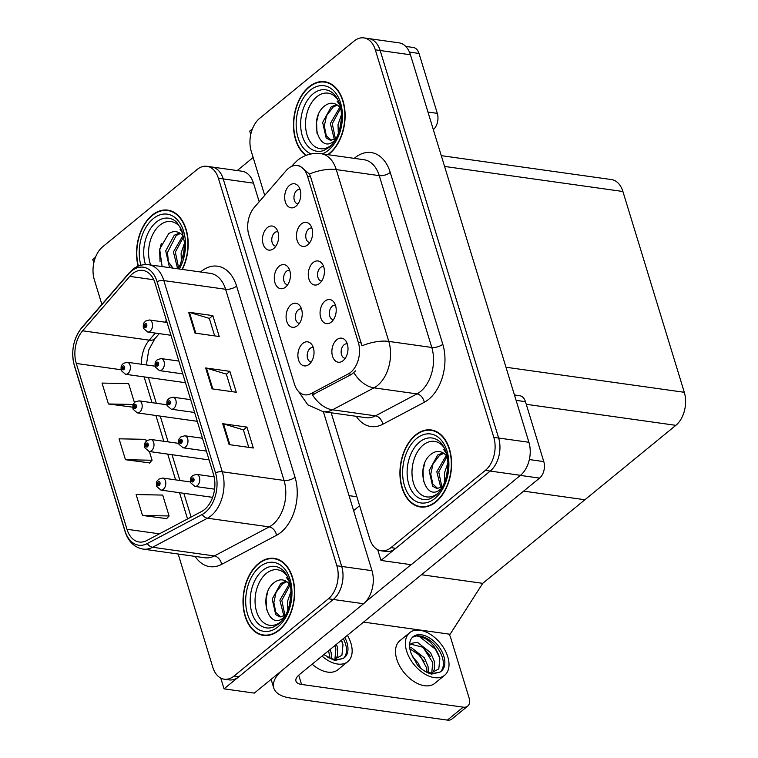 <?xml version="1.0" encoding="UTF-8"?>
<svg xmlns="http://www.w3.org/2000/svg" width="758" height="758" viewBox="0 0 758 758"><rect width="100%" height="100%" fill="white"/><g stroke="black" fill="none" stroke-linecap="round" stroke-linejoin="round"><path stroke-width="1.14" d="M323.372 411.689L371.979 570.689A24.303 15.946 -82 0 1 363.546 603.728L254.309 693.106L224.036 688.851L333.274 599.474A24.303 15.946 -82 0 0 341.706 566.444L223.231 178.926A24.303 15.946 -82 0 0 211.785 166.987A24.303 15.946 -82 0 1 223.231 178.926L341.706 566.444A24.303 15.946 -82 0 1 333.274 599.474L238.865 676.723A24.303 15.946 -82 0 1 229.096 679.888L224.245 679.206A24.303 15.946 -82 0 0 234.023 676.041L328.422 598.792A24.303 15.946 -82 0 0 336.865 565.762L218.389 178.244A24.303 15.946 -82 0 0 206.943 166.305A24.303 15.946 -82 0 0 197.165 169.47L102.766 246.72A24.303 15.946 -82 0 0 94.324 279.759L101.866 304.403M95.461 257.341L92.779 259.53L93.802 262.893M220.739 678.069L224.036 688.851M259.189 201.77L253.504 183.171A24.303 15.946 -82 0 0 242.058 171.242L206.943 166.305M441.279 155.655L611.46 179.57A24.303 15.946 98 0 1 622.905 191.499L684.294 392.293A24.303 15.946 98 0 1 675.861 425.333L584.911 499.749L523.626 491.137L584.911 499.749L482.742 583.338L421.467 574.735M482.742 583.338L450.11 634.256L363.575 622.1M323.666 266.674A7.286 4.785 -82 0 0 323.401 266.626A7.286 4.785 -82 0 0 320.473 267.574A7.286 4.785 -82 0 0 317.574 275.41A7.286 4.785 -82 0 0 321.373 281.066A7.286 4.785 -82 0 0 321.648 281.095M313.139 262.543A12.147 7.968 -82 0 0 308.819 278.698A12.147 7.968 -82 0 0 319.014 283.843A12.147 7.968 -82 0 0 319.535 283.445A12.147 7.968 -82 0 0 321.894 263.31A12.147 7.968 -82 0 0 313.139 262.543M301.495 308.951A7.286 4.785 -82 0 0 301.229 308.894A7.286 4.785 -82 0 0 298.301 309.851A7.286 4.785 -82 0 0 295.393 317.678A7.286 4.785 -82 0 0 299.202 323.334A7.286 4.785 -82 0 0 299.467 323.363M290.968 304.82A12.147 7.968 -82 0 0 286.638 320.966A12.147 7.968 -82 0 0 296.833 326.111A12.147 7.968 -82 0 0 297.354 325.722A12.147 7.968 -82 0 0 299.723 305.578A12.147 7.968 -82 0 0 290.968 304.82M335.472 305.275A7.286 4.785 -82 0 0 335.207 305.228A7.286 4.785 -82 0 0 332.269 306.175A7.286 4.785 -82 0 0 329.37 314.011A7.286 4.785 -82 0 0 333.179 319.668A7.286 4.785 -82 0 0 333.444 319.696M324.945 301.144A12.147 7.968 -82 0 0 320.615 317.299A12.147 7.968 -82 0 0 330.81 322.444A12.147 7.968 -82 0 0 331.331 322.046A12.147 7.968 -82 0 0 333.7 301.911A12.147 7.968 -82 0 0 324.945 301.144M347.268 343.876A7.286 4.785 -82 0 0 347.003 343.829A7.286 4.785 -82 0 0 344.075 344.776A7.286 4.785 -82 0 0 341.166 352.603A7.286 4.785 -82 0 0 344.975 358.269A7.286 4.785 -82 0 0 345.25 358.288M336.741 339.745A12.147 7.968 -82 0 0 332.421 355.9A12.147 7.968 -82 0 0 342.616 361.035A12.147 7.968 -82 0 0 343.128 360.647A12.147 7.968 -82 0 0 345.496 340.503A12.147 7.968 -82 0 0 336.741 339.745M311.87 228.082A7.286 4.785 -82 0 0 311.604 228.025A7.286 4.785 -82 0 0 308.677 228.982A7.286 4.785 -82 0 0 305.768 236.809A7.286 4.785 -82 0 0 309.577 242.465A7.286 4.785 -82 0 0 309.842 242.494M301.343 223.951A12.147 7.968 -82 0 0 297.013 240.097A12.147 7.968 -82 0 0 307.208 245.241A12.147 7.968 -82 0 0 307.729 244.853A12.147 7.968 -82 0 0 310.098 224.709A12.147 7.968 -82 0 0 301.343 223.951M300.064 189.481A7.286 4.785 -82 0 0 299.798 189.434A7.286 4.785 -82 0 0 296.871 190.381A7.286 4.785 -82 0 0 293.971 198.208A7.286 4.785 -82 0 0 297.771 203.874A7.286 4.785 -82 0 0 298.046 203.893M289.537 185.35A12.147 7.968 -82 0 0 285.216 201.505A12.147 7.968 -82 0 0 295.412 206.64A12.147 7.968 -82 0 0 295.933 206.252A12.147 7.968 -82 0 0 298.292 186.108A12.147 7.968 -82 0 0 289.537 185.35M277.892 231.749A7.286 4.785 -82 0 0 277.627 231.702A7.286 4.785 -82 0 0 274.699 232.649A7.286 4.785 -82 0 0 271.79 240.485A7.286 4.785 -82 0 0 275.599 246.142A7.286 4.785 -82 0 0 275.865 246.17M267.366 227.618A12.147 7.968 -82 0 0 263.035 243.773A12.147 7.968 -82 0 0 273.231 248.918A12.147 7.968 -82 0 0 273.752 248.52A12.147 7.968 -82 0 0 276.12 228.385A12.147 7.968 -82 0 0 267.366 227.618M289.698 270.35A7.286 4.785 -82 0 0 289.433 270.303A7.286 4.785 -82 0 0 286.496 271.25A7.286 4.785 -82 0 0 283.596 279.077A7.286 4.785 -82 0 0 287.396 284.743A7.286 4.785 -82 0 0 287.67 284.762M279.162 266.219A12.147 7.968 -82 0 0 274.841 282.374A12.147 7.968 -82 0 0 285.036 287.519A12.147 7.968 -82 0 0 285.558 287.121A12.147 7.968 -82 0 0 287.917 266.977A12.147 7.968 -82 0 0 279.162 266.219M313.3 347.543A7.286 4.785 -82 0 0 313.035 347.496A7.286 4.785 -82 0 0 310.098 348.443A7.286 4.785 -82 0 0 307.198 356.279A7.286 4.785 -82 0 0 310.998 361.936A7.286 4.785 -82 0 0 311.273 361.964M302.764 343.412A12.147 7.968 -82 0 0 298.444 359.567A12.147 7.968 -82 0 0 308.639 364.712A12.147 7.968 -82 0 0 309.16 364.314A12.147 7.968 -82 0 0 311.519 344.179A12.147 7.968 -82 0 0 302.764 343.412M288.438 168.399A21.868 14.345 -82 0 0 286.202 170.578L254.233 207.493A21.868 14.345 -82 0 0 248.87 235.037L294.436 384.079A21.868 14.345 -82 0 0 304.735 394.814A21.868 14.345 -82 0 0 311.131 393.582L348.358 373.865A21.868 14.345 -82 0 0 358.354 342.531L307.53 176.292A21.868 14.345 -82 0 0 297.231 165.547A21.868 14.345 -82 0 0 288.438 168.399M252.395 128.926L249.714 131.125L250.737 134.488M377.674 549.654L380.971 560.446L490.208 471.069A24.303 15.946 -82 0 0 498.641 438.029L380.165 50.511A24.303 15.946 -82 0 0 368.72 38.582A24.303 15.946 -82 0 1 380.165 50.511L498.641 438.029A24.303 15.946 -82 0 1 490.208 471.069L395.799 548.318A24.303 15.946 -82 0 1 386.021 551.483L381.179 550.801A24.303 15.946 -82 0 0 390.957 547.636L485.357 470.386A24.303 15.946 -82 0 0 493.799 437.357L375.324 49.829A24.303 15.946 -82 0 0 363.878 37.9A24.303 15.946 -82 0 0 354.1 41.065L259.7 118.314A24.303 15.946 -82 0 0 251.258 151.344L264.722 195.384M380.971 560.446L411.243 564.701L520.471 475.323A24.303 15.946 -82 0 0 528.913 442.284L410.438 54.765A24.303 15.946 -82 0 0 398.992 42.836L363.878 37.9M182.346 269.431A38.885 25.507 -82 0 0 167.774 210.137A38.885 25.507 -82 0 0 152.14 215.206A38.885 25.507 -82 0 0 138.108 266.172M258.601 563.421A38.885 25.507 -82 0 0 243.119 605.197A38.885 25.507 -82 0 0 263.414 635.375A38.885 25.507 -82 0 0 279.048 630.315A38.885 25.507 -82 0 0 294.54 588.54A38.885 25.507 -82 0 0 274.235 558.362A38.885 25.507 -82 0 0 258.601 563.421M264.684 635.147A38.885 25.507 -82 0 0 265.859 635.536M132.404 273.799A25.924 17.008 98 0 1 142.826 270.416A25.924 17.008 98 0 1 155.039 283.151L213.491 474.328A25.924 17.008 98 0 1 201.637 511.479L146.758 540.539A25.924 17.008 98 0 1 139.178 541.998A25.924 17.008 98 0 1 126.974 529.274L76.274 363.452A25.924 17.008 98 0 1 82.631 330.801L129.76 276.386A25.924 17.008 98 0 1 132.404 273.799M131.551 271.013A29.164 19.13 -82 0 0 128.585 273.922L81.447 328.337A29.164 19.13 -82 0 0 74.293 365.062L124.994 530.894A29.164 19.13 -82 0 0 147.251 543.562L202.14 514.502A29.164 19.13 -82 0 0 215.471 472.717L157.02 281.531A29.164 19.13 -82 0 0 131.551 271.013M229.106 444.595L253.314 447.997L246.928 427.095L222.71 423.694L229.106 444.595M248.747 447.353L243.394 429.862L223.496 423.864A6.481 2.833 163 0 0 222.71 423.694M243.422 429.957L246.928 427.095M195.024 333.122L219.233 336.524L212.846 315.622L188.628 312.22L195.024 333.122M214.666 335.879L209.312 318.388L189.415 312.381A6.481 2.833 163 0 0 188.628 312.22M209.341 318.483L212.846 315.622M212.06 388.854L236.278 392.256L229.882 371.354L205.674 367.952L212.06 388.854M231.702 391.611L226.358 374.13L206.451 368.123A6.481 2.833 163 0 0 205.674 367.952M226.386 374.225L229.882 371.354M178.177 554.022L212.799 667.277A24.303 15.946 -82 0 0 224.245 679.206M134.441 402.593L128.633 383.605L102.036 383.074L108.422 403.976L132.574 407.16M142.504 515.449L169.1 515.98L162.714 495.078L136.118 494.548L142.504 515.449L166.656 518.633M146.237 441.194L145.669 439.337L119.072 438.816L125.458 459.718L149.61 462.892M125.458 459.718L152.064 460.239L149.402 451.522M152.064 460.239L149.44 463.081M108.422 403.976L133.285 404.469M169.1 515.98L166.476 518.823M276.632 558.883A38.885 25.507 -82 0 0 275.381 558.93M170.171 210.658A38.885 25.507 -82 0 0 168.92 210.715M328.195 154.698A38.885 25.507 -82 0 0 329.522 153.684A38.885 25.507 -82 0 0 345.004 111.909A38.885 25.507 -82 0 0 324.708 81.731A38.885 25.507 -82 0 0 309.075 86.791A38.885 25.507 -82 0 0 293.526 122.161A38.885 25.507 -82 0 0 305.891 155.447M415.536 435.016A38.885 25.507 -82 0 0 400.044 476.791A38.885 25.507 -82 0 0 420.349 506.969A38.885 25.507 -82 0 0 435.983 501.9A38.885 25.507 -82 0 0 451.474 460.134A38.885 25.507 -82 0 0 431.169 429.957A38.885 25.507 -82 0 0 415.536 435.016M421.609 506.732A38.885 25.507 -82 0 0 422.793 507.13M299.713 165.907L309.444 174.027L310.553 176.709L361.973 345.847A28.349 12.393 -17 0 1 388.797 341.413A32.405 21.262 98 0 1 377.55 385.462A32.405 21.262 98 0 1 373.988 387.85L332.506 409.813A32.405 21.262 98 0 1 323.041 411.641L366.019 417.686A32.405 21.262 -82 0 0 375.485 415.848L416.976 393.885A32.405 21.262 -82 0 0 420.538 391.498A32.405 21.262 -82 0 0 431.785 347.458L379.256 175.638A32.405 21.262 -82 0 0 363.992 159.73L321.013 153.694A32.405 21.262 98 0 1 336.268 169.602A28.349 12.393 163 0 0 309.444 174.027M355.587 370.842L351.655 374.329L312.486 394.823A28.349 19.329 62.1 0 0 332.506 409.813L375.485 415.848A8.101 5.524 -117.9 0 1 382.781 424.262A40.506 26.577 98 0 1 356.288 416.313M331.189 412.788L369.733 538.862A24.303 15.946 -82 0 0 381.179 550.801M433.567 430.468A38.885 25.507 -82 0 0 432.316 430.525M327.105 82.252A38.885 25.507 -82 0 0 325.855 82.3M190.476 481.965L162.619 478.052A6.073 3.989 98 0 1 165.784 482.761A6.073 3.989 98 0 1 163.368 489.289A6.073 3.989 98 0 1 160.923 490.085L156.726 486.475A4.046 1.876 -19.1 0 1 157.531 484.722A2.028 1.327 -82 0 0 159.275 485.385A2.028 1.327 -82 0 0 159.976 482.628A2.028 1.327 -82 0 0 158.214 481.899A2.028 1.327 -82 0 0 157.484 484.57L158.242 484.011A0.805 0.531 98 0 1 159.275 483.462A0.805 0.531 98 0 1 158.261 484.078L157.531 484.722M159.123 484.135L158.242 484.011M157.484 484.57A4.046 1.658 165 0 0 156.603 486.049A4.046 1.658 165 0 0 156.679 486.238M159.085 484.191L158.261 484.078M214.135 476.839L196.587 474.375A6.073 3.989 98 0 1 199.761 479.094A6.073 3.989 98 0 1 197.345 485.622A6.073 3.989 98 0 1 194.901 486.409L190.703 482.799A4.046 1.876 -19.1 0 1 191.509 481.055A2.028 1.327 -82 0 0 193.252 481.709A2.028 1.327 -82 0 0 193.953 478.952A2.028 1.327 -82 0 0 192.181 478.222A2.028 1.327 -82 0 0 191.461 480.904L192.219 480.345A0.805 0.531 98 0 1 193.252 479.795A0.805 0.531 98 0 1 192.229 480.401L191.509 481.055M193.101 480.468L192.219 480.345M191.461 480.904A4.046 1.658 165 0 0 190.571 482.372A4.046 1.658 165 0 0 190.656 482.562M193.063 480.515L192.229 480.401M178.68 443.364L150.814 439.451A6.073 3.989 98 0 1 153.988 444.169A6.073 3.989 98 0 1 151.562 450.688A6.073 3.989 98 0 1 149.127 451.484L144.93 447.874A4.046 1.876 -19.1 0 1 145.735 446.13A2.028 1.327 -82 0 0 147.478 446.784A2.028 1.327 -82 0 0 148.18 444.027A2.028 1.327 -82 0 0 146.408 443.297A2.028 1.327 -82 0 0 145.688 445.979L146.436 445.41A0.805 0.531 98 0 1 147.478 444.87A0.805 0.531 98 0 1 146.455 445.477L145.735 446.13M147.327 445.543L146.436 445.41M145.688 445.979A4.046 1.658 165 0 0 144.797 447.447A4.046 1.658 165 0 0 144.882 447.637M147.289 445.59L146.455 445.477M166.874 404.763L139.017 400.849A6.073 3.989 98 0 1 142.182 405.568A6.073 3.989 98 0 1 139.766 412.096A6.073 3.989 98 0 1 137.321 412.883L133.124 409.273A4.046 1.876 -19.1 0 1 133.929 407.529A2.028 1.327 -82 0 0 135.673 408.183A2.028 1.327 -82 0 0 136.374 405.435A2.028 1.327 -82 0 0 134.611 404.696A2.028 1.327 -82 0 0 133.882 407.378L134.64 406.819A0.805 0.531 98 0 1 135.673 406.269A0.805 0.531 98 0 1 134.659 406.875L133.929 407.529M135.521 406.942L134.64 406.819M133.882 407.378A4.046 1.658 165 0 0 133.001 408.846A4.046 1.658 165 0 0 133.086 409.045M135.483 406.989L134.659 406.875M155.077 366.171L127.211 362.248A6.073 3.989 98 0 1 130.385 366.967A6.073 3.989 98 0 1 127.969 373.495A6.073 3.989 98 0 1 125.525 374.281L121.327 370.681A4.046 1.876 -19.1 0 1 122.133 368.928A2.028 1.327 -82 0 0 123.876 369.582A2.028 1.327 -82 0 0 124.577 366.834A2.028 1.327 -82 0 0 122.805 366.105A2.028 1.327 -82 0 0 122.085 368.776L122.834 368.217A0.805 0.531 98 0 1 123.876 367.668A0.805 0.531 98 0 1 122.853 368.274L122.133 368.928M123.725 368.341L122.834 368.217M122.085 368.776A4.046 1.658 165 0 0 121.195 370.255A4.046 1.658 165 0 0 121.28 370.444M123.687 368.397L122.853 368.274M202.462 438.257L184.791 435.774A6.073 3.989 98 0 1 187.965 440.493A6.073 3.989 98 0 1 185.539 447.021A6.073 3.989 98 0 1 183.095 447.807L178.907 444.207A4.046 1.876 -19.1 0 1 179.703 442.454A2.028 1.327 -82 0 0 181.446 443.108A2.028 1.327 -82 0 0 182.157 440.36A2.028 1.327 -82 0 0 180.385 439.631A2.028 1.327 -82 0 0 179.655 442.302L180.413 441.743A0.805 0.531 98 0 1 181.456 441.194A0.805 0.531 98 0 1 180.432 441.8L179.703 442.454M181.295 441.867L180.413 441.743M179.655 442.302A4.046 1.658 165 0 0 178.774 443.781A4.046 1.658 165 0 0 178.86 443.97M181.266 441.923L180.432 441.8M190.665 399.665L172.985 397.183A6.073 3.989 98 0 1 176.159 401.892A6.073 3.989 98 0 1 173.743 408.42A6.073 3.989 98 0 1 171.299 409.216L167.101 405.606A4.046 1.876 -19.1 0 1 167.906 403.853A2.028 1.327 -82 0 0 169.65 404.516A2.028 1.327 -82 0 0 170.351 401.759A2.028 1.327 -82 0 0 168.579 401.029A2.028 1.327 -82 0 0 167.859 403.701L168.617 403.142A0.805 0.531 98 0 1 169.65 402.593A0.805 0.531 98 0 1 168.636 403.209L167.906 403.853M169.498 403.265L168.617 403.142M167.859 403.701A4.046 1.658 165 0 0 166.978 405.179A4.046 1.658 165 0 0 167.054 405.369M169.46 403.322L168.636 403.209M178.86 361.064L161.189 358.581A6.073 3.989 98 0 1 164.363 363.3A6.073 3.989 98 0 1 161.937 369.819A6.073 3.989 98 0 1 159.493 370.615L155.305 367.005A4.046 1.876 -19.1 0 1 156.101 365.261A2.028 1.327 -82 0 0 157.844 365.915A2.028 1.327 -82 0 0 158.555 363.158A2.028 1.327 -82 0 0 156.783 362.428A2.028 1.327 -82 0 0 156.053 365.11L156.811 364.541A0.805 0.531 98 0 1 157.853 364.001A0.805 0.531 98 0 1 156.83 364.607L156.101 365.261M157.692 364.664L156.811 364.541M156.053 365.11A4.046 1.658 165 0 0 155.172 366.578A4.046 1.658 165 0 0 155.257 366.768M157.664 364.721L156.83 364.607M167.063 322.463L149.383 319.98A6.073 3.989 98 0 1 152.557 324.699A6.073 3.989 98 0 1 150.141 331.227A6.073 3.989 98 0 1 147.696 332.013L143.499 328.404A4.046 1.876 -19.1 0 1 144.304 326.66A2.028 1.327 -82 0 0 146.048 327.314A2.028 1.327 -82 0 0 146.749 324.557A2.028 1.327 -82 0 0 144.986 323.827A2.028 1.327 -82 0 0 144.257 326.509L145.015 325.949A0.805 0.531 98 0 1 146.048 325.4A0.805 0.531 98 0 1 145.034 326.006L144.304 326.66M145.896 326.073L145.015 325.949M144.257 326.509A4.046 1.658 165 0 0 143.376 327.977A4.046 1.658 165 0 0 143.452 328.167M145.858 326.12L145.034 326.006M427.948 112.051L437.319 113.359L418.994 53.448L409.462 52.103M253.144 157.512L237.197 170.559M405.748 46.418L413.271 47.479A12.147 7.968 98 0 1 418.994 53.448M437.319 113.359A12.147 7.968 98 0 1 433.339 129.675M529.34 459.556L543.78 461.584L525.455 401.664L516.094 400.357M359.605 505.738L353.616 510.636M411.054 564.672L365.204 602.193M463.214 707.157A12.147 7.476 50.7 0 0 467.714 706.115L451.891 719.058A12.147 7.476 -129.3 0 1 447.4 720.1L463.214 707.157L301.561 684.446A16.202 7.087 -17 0 1 295.952 681.101A16.202 7.087 -17 0 1 299.344 674.658L539.563 478.109L520.367 475.408M281.142 671.152A48.607 21.252 163 0 0 273.761 688.018A48.607 21.252 163 0 0 290.589 698.071L447.4 720.1M467.714 706.115A12.147 7.476 50.7 0 0 469.098 697.985L450.783 638.065A12.147 7.476 50.7 0 0 448.944 634.095M514.445 394.956L519.732 395.704A12.147 7.968 98 0 1 525.455 401.664M543.78 461.584A12.147 7.968 98 0 1 539.563 478.109M409.765 632.627L399.873 640.718A27.544 16.941 50.7 0 0 396.737 659.147A27.544 16.941 50.7 0 0 413.991 681.556A27.544 16.941 50.7 0 0 434.76 683.356L444.643 675.264A27.544 16.941 50.7 0 0 447.788 656.835A27.544 16.941 50.7 0 0 430.535 634.427A27.544 16.941 50.7 0 0 409.765 632.627A27.544 16.941 50.7 0 0 406.62 651.056A27.544 16.941 50.7 0 0 423.874 673.464A27.544 16.941 50.7 0 0 444.643 675.264M412.541 637.203L416.417 635.943C427.341 637.222 435.158 644.651 439.867 658.228L438.797 668.888L430.79 673.237M443.856 656.286A22.276 13.701 50.7 0 0 429.9 638.16A22.276 13.701 50.7 0 0 413.101 636.711A22.276 13.701 50.7 0 0 410.552 651.605A22.276 13.701 50.7 0 0 411.338 653.841L417.525 665.183C421.922 669.807 426.593 672.772 431.558 674.108L439.962 672.09A22.276 13.701 50.7 0 0 441.308 671.19A22.276 13.701 50.7 0 0 443.856 656.286M440.531 671.749A22.276 13.701 50.7 0 0 442.369 657.499A22.276 13.701 50.7 0 0 416.417 635.943M412.248 656.419L418.046 662.956L420.775 668.272M409.652 647.218L411.111 647.427L424.319 657.821L428.043 666.386L428.441 672.64M409.87 648.782L420.036 655.556L426.47 667.665L426.981 672.128M409.557 645.598L411.196 643.381L417.383 642.291L430.601 652.685L434.315 661.251L434.372 669.295L432.458 673.095M410.466 644.101L423.03 647.266L432.752 662.53L431.719 673.18M439.962 672.09L432.591 673.492L424.764 671.152M418.871 636.114L435.433 649.189L439.829 658.077M423.021 647.256L430.43 656.343M416.739 652.401L424.158 661.478M312.144 664.179A27.544 16.941 50.7 0 0 337.888 669.74L347.78 661.658A27.544 16.941 50.7 0 0 350.916 643.229A27.544 16.941 50.7 0 0 347.42 635.318M322.036 656.087A27.544 16.941 50.7 0 0 347.78 661.658M327.892 657.546L335.728 659.877L343.09 658.484A22.276 13.701 50.7 0 0 344.445 657.584A22.276 13.701 50.7 0 0 346.984 642.68A22.276 13.701 50.7 0 0 344.805 637.459M343.668 658.143A22.276 13.701 50.7 0 0 345.496 643.893A22.276 13.701 50.7 0 0 343.327 638.672M341.564 640.112L342.995 644.622L341.924 655.282L333.918 659.621M330.156 649.445L331.17 652.771L331.568 659.024M328.584 650.734L330.118 658.522M336.429 644.309L337.452 647.635L337.5 655.679L335.595 659.479M334.865 645.598L335.879 648.924L334.856 659.574M343.09 658.484L334.695 660.502L323.846 654.609M341.299 640.33L342.967 644.471M150.662 264.978A28.037 18.391 98 0 1 159.834 225.211A28.037 18.391 98 0 1 180.897 228.13M138.382 266.058A38.478 25.241 98 0 1 152.244 215.547A38.478 25.241 98 0 1 167.717 210.544A38.478 25.241 98 0 1 182.053 269.384M162.136 266.589L159.663 249.126L168.674 233.654C172.805 230.963 176.775 230.953 180.575 233.616A18.315 12.014 -82 0 1 183.787 237.055M181.37 262.012L181.105 253.02L184.459 243.318M182.754 257.777L184.402 247.781M177.467 268.01L173.411 251.94L182.839 235.729M178.528 267.403L175.344 252.139L183.616 236.79M179.068 267.034L176.017 268.54M171.033 267.839L169.261 266.428L165.727 250.86L174.274 235.245L179.618 232.971M172.947 268.105L168.39 261.861L167.49 252.509L176.197 235.511L180.385 233.483M183.048 233.805L180.148 229.513L182.82 233.038M160.042 261.681L159.644 250.528L161.274 243.489M331.464 145.072A28.037 18.391 98 0 1 307.028 134.877A28.037 18.391 98 0 1 316.768 96.806A28.037 18.391 98 0 1 337.831 99.715M306.327 155.286A38.478 25.241 98 0 1 293.782 122.389A38.478 25.241 98 0 1 309.179 87.142A38.478 25.241 98 0 1 324.651 82.129A38.478 25.241 98 0 1 344.738 111.995A38.478 25.241 98 0 1 329.417 153.334A38.478 25.241 98 0 1 327.693 154.632M334.164 140.884C318.843 154.983 307.521 117.12 325.608 105.248C329.739 102.557 333.709 102.548 337.509 105.21A18.315 12.014 -82 0 1 340.721 108.65M338.305 133.607L338.03 124.606L341.384 114.913M339.688 129.372L341.337 119.376M334.401 139.595L330.346 123.526L339.774 107.323M335.462 138.998L332.279 123.734L340.55 108.385M336.002 138.619L330.393 140.287L326.186 138.022L322.652 122.445L331.208 106.84L336.552 104.566M331.36 140.353L326.3 135.758L324.31 125.932L326.527 115.775L333.132 107.105L337.319 105.068M339.972 105.39L337.083 101.108L339.755 104.632M316.977 133.266L316.579 122.123L318.208 115.074M280.991 621.702A28.037 18.391 98 0 1 256.555 611.507A28.037 18.391 98 0 1 266.295 573.436A28.037 18.391 98 0 1 287.358 576.345M258.705 563.772A38.478 25.241 98 0 1 274.178 558.76A38.478 25.241 98 0 1 294.265 588.625A38.478 25.241 98 0 1 278.944 629.964A38.478 25.241 98 0 1 263.471 634.977A38.478 25.241 98 0 1 243.384 605.111A38.478 25.241 98 0 1 258.705 563.772M283.7 617.524C268.37 631.613 257.057 593.751 275.135 581.879C279.276 579.188 283.236 579.178 287.036 581.841A18.315 12.014 -82 0 1 290.248 585.28M287.832 610.237L287.566 601.246L290.92 591.543M289.215 606.002L290.864 596.006M283.928 616.226L279.873 600.165L289.3 583.954M284.989 615.629L281.805 600.364L290.077 585.015M285.529 615.259L279.92 616.917L275.723 614.653L272.188 599.085L280.735 583.471L286.079 581.197M280.886 616.984L275.836 612.388L273.846 602.572L276.064 592.405L282.658 583.736L286.846 581.699M289.509 582.021L286.609 577.738L289.291 581.263M266.503 609.896L266.105 598.754L267.745 591.704M437.925 493.297A28.037 18.391 98 0 1 413.489 483.102A28.037 18.391 98 0 1 423.229 445.031A28.037 18.391 98 0 1 444.292 447.94M415.64 435.367A38.478 25.241 98 0 1 431.113 430.354A38.478 25.241 98 0 1 451.2 460.22A38.478 25.241 98 0 1 435.878 501.559A38.478 25.241 98 0 1 420.406 506.562A38.478 25.241 98 0 1 400.319 476.697A38.478 25.241 98 0 1 415.64 435.367M440.635 489.109C425.304 503.198 413.991 465.346 432.069 453.474C436.201 450.783 440.171 450.773 443.97 453.436A18.315 12.014 -82 0 1 447.182 456.875M444.766 481.832L444.501 472.831L447.855 463.129M446.149 477.597L447.798 467.601M440.862 487.82L436.807 471.751L446.235 455.549M441.923 487.223L438.74 471.95L447.012 456.61M442.464 486.844L436.854 488.512L432.657 486.248L429.123 470.671L437.669 455.056L443.013 452.791M437.821 488.569L432.771 483.983L430.771 474.157L432.998 464L439.593 455.331L443.781 453.293M446.443 453.616L443.544 449.333L446.216 452.858M423.438 481.491L423.04 470.348L424.669 463.299M363.546 603.728L328.422 598.792M253.504 183.171L218.389 178.244M371.979 570.689L336.865 565.762M356.857 496.746L349.04 495.656M410.438 54.765L375.324 49.829M528.913 442.284L493.799 437.357M520.471 475.323L485.357 470.386M622.905 191.499L444.576 166.447M684.294 392.293L505.974 367.242M675.861 425.333L526.27 404.317M311.131 393.582L314.428 394.046M348.358 373.865L351.655 374.329M358.354 342.531L361.376 342.948M307.53 176.292L310.553 176.709M200.595 271.989A40.506 26.577 98 0 1 236.591 286.079L295.042 477.256A8.101 3.544 -17 0 1 284.042 480.449L225.59 289.272A32.405 21.262 -82 0 0 210.326 273.363L148.577 264.684A32.405 21.262 98 0 1 163.842 280.593A8.101 3.544 163 0 0 157.02 281.531M295.042 477.256A40.506 26.577 98 0 1 280.972 532.315A40.506 26.577 98 0 1 276.518 535.3L221.639 564.359A40.506 26.577 98 0 1 195.147 556.41M272.795 524.498A32.405 21.262 -82 0 0 284.042 480.449L222.284 471.779A32.405 21.262 98 0 1 207.474 518.207L152.585 547.267A32.405 21.262 98 0 1 143.12 549.105L204.878 557.774A32.405 21.262 -82 0 0 214.343 555.946L269.232 526.886A32.405 21.262 -82 0 0 272.795 524.498M148.577 264.684C139.264 263.926 133.986 268.341 132.546 269.602L129.078 272.994A8.101 4.292 40.9 0 0 128.585 273.922M129.078 272.994L81.94 327.409C73.289 338.636 70.759 351.399 74.36 365.688A8.101 3.544 -17 0 1 74.293 365.062M124.994 530.894A8.101 3.544 163 0 0 125.061 531.51C128.358 541.61 134.374 547.475 143.12 549.105M147.251 543.562A8.101 5.524 62.1 0 0 152.585 547.267L214.343 555.946A8.101 5.524 -117.9 0 1 221.639 564.359M81.94 327.409A8.101 4.292 40.9 0 0 81.447 328.337M202.14 514.502A8.101 5.524 62.1 0 0 207.474 518.207L269.232 526.886A8.101 5.524 -117.9 0 1 276.518 535.3M215.471 472.717A8.101 3.544 -17 0 1 222.284 471.779L163.842 280.593L225.59 289.272A8.101 3.544 -17 0 0 236.591 286.079M234.023 676.041L238.865 676.723M126.974 529.274L159.417 533.831M129.76 276.386L153.751 279.749M82.631 330.801L149.231 340.152A25.924 17.008 -82 0 0 141.49 364.257M166.409 320.321L164.818 322.15M155.343 333.094L149.231 340.152A14.582 7.732 -139.1 0 0 154.926 338.618L148.757 349.94L146.36 364.939M76.274 363.452L121.081 369.743M144.124 376.897L152.007 402.678M155.921 415.498L163.804 441.27M167.726 454.099L175.6 479.871M179.523 492.691L187.548 518.936M212.827 388.968L206.451 368.123M195.782 333.226L189.415 312.381M229.863 444.7L223.496 423.864M442.786 344.265A8.101 3.544 -17 0 1 431.785 347.458L388.797 341.413L336.268 169.602L379.256 175.638A8.101 3.544 -17 0 0 390.256 172.445L442.786 344.265A40.506 26.577 98 0 1 428.715 399.314A40.506 26.577 98 0 1 424.262 402.299L382.781 424.262M321.013 153.694C312.173 152.652 304.328 154.869 297.477 160.355L293.592 164.135A28.349 15.027 40.9 0 0 292.332 166.116M353.882 372.728A28.349 19.329 62.1 0 0 373.988 387.85L416.976 393.885A8.101 5.524 -117.9 0 1 424.262 402.299M354.261 158.365A40.506 26.577 98 0 1 390.256 172.445M390.957 547.636L395.799 548.318M298.728 675.179L301.561 684.446M145.422 264.514A31.04 20.362 98 0 1 156.167 222.227A31.04 20.362 98 0 1 174.956 220.768L176.803 222.331L181.854 230.252L184.402 242.2L183.938 252.187L180.214 264.741L178.026 268.825M140.865 265.205A34.83 22.854 98 0 1 153.201 218.683A34.83 22.854 98 0 1 181.266 225.439A34.83 22.854 98 0 1 179.343 269.005M323.723 150.51A31.04 20.362 98 0 1 301.352 132.025A31.04 20.362 98 0 1 313.101 93.821A31.04 20.362 98 0 1 331.89 92.362C334.6 94.219 336.903 97.384 338.788 101.847C345.089 115.69 339.461 139.898 328.915 147.488L323.723 150.51M311.254 153.921A34.83 22.854 98 0 1 296.16 125.241A34.83 22.854 98 0 1 310.136 90.278A34.83 22.854 98 0 1 340.55 102.851A34.83 22.854 98 0 1 328.46 150.198A34.83 22.854 98 0 1 322.169 153.855M273.25 627.141A31.04 20.362 98 0 1 250.879 608.655A31.04 20.362 98 0 1 262.638 570.452A31.04 20.362 98 0 1 281.417 568.993C284.127 570.859 286.429 574.014 288.315 578.477C294.616 592.32 288.988 616.529 278.451 624.118L273.25 627.141M259.662 566.908A34.83 22.854 98 0 1 290.077 579.482A34.83 22.854 98 0 1 277.987 626.828A34.83 22.854 98 0 1 247.572 614.264A34.83 22.854 98 0 1 259.662 566.908M430.184 498.736A31.04 20.362 98 0 1 407.813 480.25A31.04 20.362 98 0 1 419.562 442.047A31.04 20.362 98 0 1 438.351 440.578C441.061 442.445 443.364 445.609 445.249 450.072C451.55 463.905 445.922 488.124 435.376 495.713L430.184 498.736M416.597 438.503A34.83 22.854 98 0 1 447.012 451.067A34.83 22.854 98 0 1 434.921 498.423A34.83 22.854 98 0 1 404.507 485.85A34.83 22.854 98 0 1 416.597 438.503M74.36 365.688L125.061 531.51M148.435 377.503L156.309 403.284M160.232 416.104L168.115 441.876M172.038 454.705L179.911 480.477M183.834 493.297L191.101 517.06M159.237 333.634L154.926 338.618M298.472 391.393L307.805 404.848L323.041 411.641M293.592 164.135L291.631 166.4M162.619 478.052L158.668 479.189C157.313 481.377 156.12 480.24 156.603 486.049M212.619 497.343L160.923 490.085M196.587 474.375L192.646 475.512C191.291 477.711 190.087 476.574 190.571 482.372M214.58 489.175L194.901 486.409M150.814 439.451L146.872 440.587C145.508 442.776 144.314 441.639 144.797 447.447M209.075 459.907L149.127 451.484M139.017 400.849L135.066 401.986C133.711 404.185 132.517 403.048 133.001 408.846M197.279 421.306L137.321 412.883M127.211 362.248L123.27 363.395C121.915 365.583 120.712 364.446 121.195 370.255M185.483 382.705L125.525 374.281M184.791 435.774L180.849 436.921C179.485 439.109 178.291 437.972 178.774 443.781M206.384 451.076L183.095 447.807M172.985 397.183L169.043 398.32C167.689 400.508 166.485 399.371 166.978 405.179M194.579 412.485L171.299 409.216M161.189 358.581L157.247 359.718C155.883 361.907 154.689 360.77 155.172 366.578M182.782 373.884L159.493 370.615M149.383 319.98L145.441 321.117C144.086 323.315 142.892 322.178 143.376 327.977M170.976 335.282L147.696 332.013M273.761 688.018L271.118 679.357M167.717 210.544L171.355 211.056M324.651 82.129L328.29 82.641M274.178 558.76L277.816 559.271M263.471 634.977L267.11 635.488M431.113 430.354L434.751 430.866M420.406 506.562L424.044 507.074"/></g></svg>
